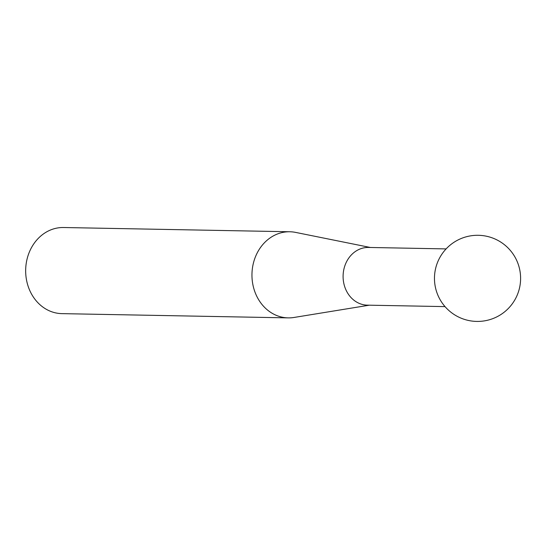 <?xml version="1.0" encoding="UTF-8"?>
<svg xmlns="http://www.w3.org/2000/svg" width="548" height="548" viewBox="0 0 548 548"><rect width="100%" height="100%" fill="white"/><g stroke="black" fill="none" stroke-linecap="round" stroke-linejoin="round"><path stroke-width="0.82" d="M446.106 248.908L368.475 247.449A28.852 24.838 91.1 0 0 344.26 267.732A28.852 24.838 91.1 0 0 354.063 300.331A28.852 24.838 91.1 0 0 367.393 305.154L445.024 306.613M369.331 305.188L293.975 317.47A43.066 37.072 -88.9 0 1 288.221 317.881A43.066 37.072 -88.9 0 1 268.321 310.682A43.066 37.072 -88.9 0 1 253.69 262.033A43.066 37.072 -88.9 0 1 289.837 231.763A43.066 37.072 -88.9 0 1 295.571 232.393L370.414 247.491M289.837 231.763L63.547 227.516A43.066 37.072 91.1 0 0 27.4 257.786A43.066 37.072 91.1 0 0 42.032 306.435A43.066 37.072 91.1 0 0 61.931 313.634L288.221 317.881M440.236 256.827A43.066 43.066 0 0 0 455.998 315.655A43.066 43.066 0 0 0 514.832 299.893A43.066 43.066 0 0 0 478.342 235.298A43.066 43.066 0 0 0 440.236 256.827"/></g></svg>
